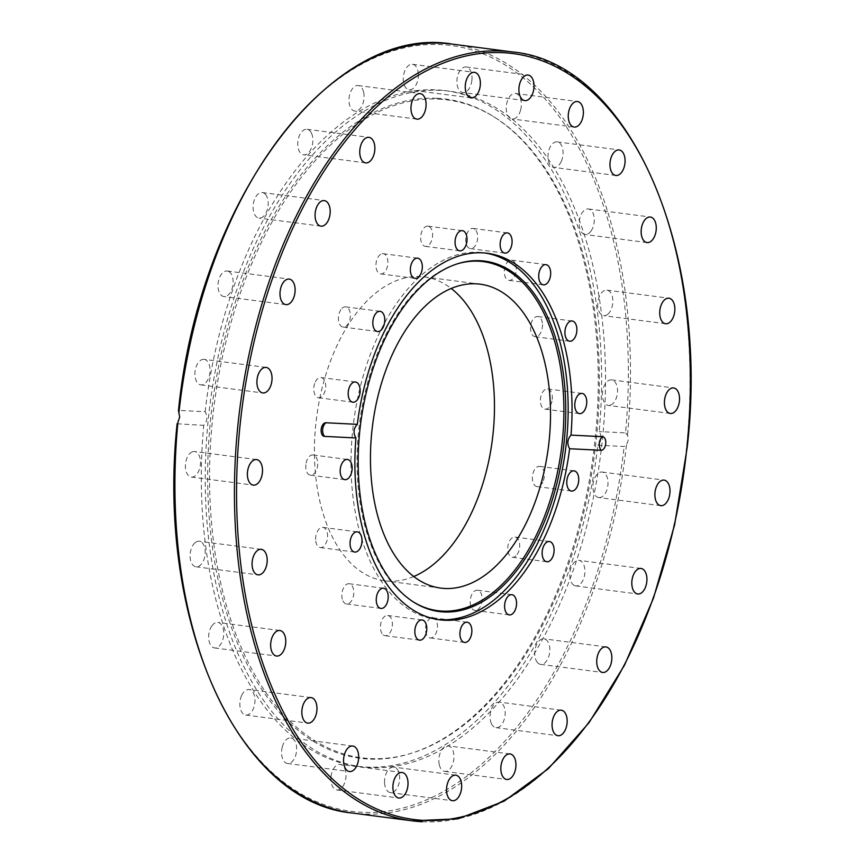 <?xml version="1.0" encoding="UTF-8"?>
<svg xmlns="http://www.w3.org/2000/svg" width="865" height="865" viewBox="0 0 865 865"><rect width="100%" height="100%" fill="white"/><g stroke="black" fill="none" stroke-linecap="round" stroke-linejoin="round"><path stroke-width="0.65" stroke-dasharray="4.33 3.24" d="M413.708 576.523A153.246 88.587 -82.6 0 1 388.699 581.172A153.246 88.587 -82.6 0 1 384.655 580.804A153.246 88.587 -82.6 0 1 316.168 420.898A153.246 88.587 -82.6 0 1 420.185 276.53A153.246 88.587 -82.6 0 1 424.228 276.897A153.246 88.587 -82.6 0 1 451.216 288.478M437.095 98.275A332.376 192.138 -82.6 0 1 493.547 116.602A332.376 192.138 -82.6 0 1 593.487 453.465A332.376 192.138 -82.6 0 1 410.615 753.502A332.376 192.138 -82.6 0 1 368.804 759.048A332.376 192.138 -82.6 0 1 210.649 418.974A332.376 192.138 -82.6 0 1 437.095 98.275M438.512 99.129A331.706 191.749 -82.6 0 1 494.845 117.424A331.706 191.749 -82.6 0 1 594.59 453.606A331.706 191.749 -82.6 0 1 412.086 753.047A331.706 191.749 -82.6 0 1 370.361 758.573A331.706 191.749 -82.6 0 1 212.531 419.19A331.706 191.749 -82.6 0 1 438.512 99.129M370.393 767.59A340.659 196.928 -82.6 0 1 361.408 766.779A340.659 196.928 -82.6 0 1 209.157 411.297A340.659 196.928 -82.6 0 1 440.382 90.36A340.659 196.928 -82.6 0 1 449.368 91.171A340.659 196.928 -82.6 0 1 601.618 446.654A340.659 196.928 -82.6 0 1 370.393 767.59M437.658 619.513A184.807 106.828 -82.6 0 1 435.722 619.297A184.807 106.828 -82.6 0 1 353.125 426.445A184.807 106.828 -82.6 0 1 478.561 252.331A184.807 106.828 -82.6 0 1 483.438 252.775A184.807 106.828 -82.6 0 1 485.384 253.056M471.912 80.131A12.867 7.439 97.4 0 0 466.127 66.983A12.867 7.439 97.4 0 0 457.012 79.375A12.867 7.439 97.4 0 0 462.797 92.512A12.867 7.439 97.4 0 0 471.912 80.131M520.665 109.887A12.867 7.439 97.4 0 0 515.475 93.452A12.867 7.439 97.4 0 0 506.966 102.546A12.867 7.439 97.4 0 0 512.156 118.981A12.867 7.439 97.4 0 0 520.665 109.887M561.298 161.366A12.867 7.439 97.4 0 0 557.179 141.882A12.867 7.439 97.4 0 0 549.729 147.926A12.867 7.439 97.4 0 0 553.849 167.41A12.867 7.439 97.4 0 0 561.298 161.366M591.044 231.042A12.867 7.439 97.4 0 0 594.136 217.45A12.867 7.439 97.4 0 0 588.373 208.962A12.867 7.439 97.4 0 0 582.383 212.422A12.867 7.439 97.4 0 0 579.291 226.003A12.867 7.439 97.4 0 0 585.054 234.491A12.867 7.439 97.4 0 0 591.044 231.042M607.868 314.179A12.867 7.439 97.4 0 0 612.842 300.242A12.867 7.439 97.4 0 0 606.949 290.143A12.867 7.439 97.4 0 0 602.71 291.635A12.867 7.439 97.4 0 0 597.737 305.572A12.867 7.439 97.4 0 0 603.629 315.671A12.867 7.439 97.4 0 0 607.868 314.179M610.625 405.09A12.867 7.439 97.4 0 0 617.524 391.629A12.867 7.439 97.4 0 0 611.641 379.876A12.867 7.439 97.4 0 0 609.328 380.178A12.867 7.439 97.4 0 0 602.429 393.64A12.867 7.439 97.4 0 0 608.311 405.404A12.867 7.439 97.4 0 0 610.625 405.09M599.131 497.602A12.867 7.439 97.4 0 0 607.868 485.481A12.867 7.439 97.4 0 0 602.116 472.041A12.867 7.439 97.4 0 0 601.77 472.02A12.867 7.439 97.4 0 0 593.033 484.141A12.867 7.439 97.4 0 0 598.785 497.57A12.867 7.439 97.4 0 0 599.131 497.602M574.155 585.41A12.867 7.439 97.4 0 0 575.701 585.908A12.867 7.439 97.4 0 0 584.524 575.474A12.867 7.439 97.4 0 0 580.566 560.877A12.867 7.439 97.4 0 0 579.031 560.379A12.867 7.439 97.4 0 0 570.208 570.813A12.867 7.439 97.4 0 0 574.155 585.41M537.425 662.514A12.867 7.439 97.4 0 0 540.625 664.385A12.867 7.439 97.4 0 0 549.07 655.573A12.867 7.439 97.4 0 0 547.156 640.727A12.867 7.439 97.4 0 0 543.955 638.857A12.867 7.439 97.4 0 0 535.511 647.658A12.867 7.439 97.4 0 0 537.425 662.514M491.417 723.67A12.867 7.439 97.4 0 0 495.959 727.649A12.867 7.439 97.4 0 0 503.895 720.394A12.867 7.439 97.4 0 0 503.819 706.1A12.867 7.439 97.4 0 0 499.278 702.12A12.867 7.439 97.4 0 0 491.342 709.376A12.867 7.439 97.4 0 0 491.417 723.67M439.29 764.703A12.867 7.439 97.4 0 0 444.74 771.396A12.867 7.439 97.4 0 0 452.071 765.601A12.867 7.439 97.4 0 0 453.509 752.561A12.867 7.439 97.4 0 0 448.059 745.868A12.867 7.439 97.4 0 0 440.718 751.663A12.867 7.439 97.4 0 0 439.29 764.703M384.579 782.825A12.867 7.439 97.4 0 0 390.45 792.643A12.867 7.439 97.4 0 0 399.652 776.932A12.867 7.439 97.4 0 0 393.77 767.114A12.867 7.439 97.4 0 0 384.579 782.825M331.014 776.802A12.867 7.439 97.4 0 0 336.799 789.94A12.867 7.439 97.4 0 0 345.914 777.548A12.867 7.439 97.4 0 0 340.129 764.411A12.867 7.439 97.4 0 0 331.014 776.802M282.26 747.036A12.867 7.439 97.4 0 0 287.45 763.471A12.867 7.439 97.4 0 0 295.96 754.388A12.867 7.439 97.4 0 0 290.77 737.942A12.867 7.439 97.4 0 0 282.26 747.036M241.627 695.557A12.867 7.439 97.4 0 0 245.746 715.052A12.867 7.439 97.4 0 0 253.196 709.008A12.867 7.439 97.4 0 0 249.077 689.524A12.867 7.439 97.4 0 0 241.627 695.557M211.882 625.882A12.867 7.439 97.4 0 0 208.789 639.473A12.867 7.439 97.4 0 0 214.552 647.961A12.867 7.439 97.4 0 0 220.543 644.512A12.867 7.439 97.4 0 0 223.635 630.92A12.867 7.439 97.4 0 0 217.872 622.432A12.867 7.439 97.4 0 0 211.882 625.882M195.058 542.755A12.867 7.439 97.4 0 0 190.084 556.682A12.867 7.439 97.4 0 0 195.977 566.791A12.867 7.439 97.4 0 0 200.215 565.288A12.867 7.439 97.4 0 0 205.189 551.362A12.867 7.439 97.4 0 0 199.296 541.263A12.867 7.439 97.4 0 0 195.058 542.755M192.3 451.833A12.867 7.439 97.4 0 0 185.402 465.294A12.867 7.439 97.4 0 0 191.295 477.058A12.867 7.439 97.4 0 0 193.598 476.745A12.867 7.439 97.4 0 0 200.496 463.283A12.867 7.439 97.4 0 0 194.614 451.53A12.867 7.439 97.4 0 0 192.3 451.833M203.794 359.321A12.867 7.439 97.4 0 0 195.058 371.453A12.867 7.439 97.4 0 0 200.81 384.882A12.867 7.439 97.4 0 0 201.156 384.914A12.867 7.439 97.4 0 0 209.892 372.783A12.867 7.439 97.4 0 0 204.14 359.353A12.867 7.439 97.4 0 0 203.794 359.321M228.771 271.524A12.867 7.439 97.4 0 0 227.225 271.015A12.867 7.439 97.4 0 0 218.402 281.449A12.867 7.439 97.4 0 0 222.359 296.046A12.867 7.439 97.4 0 0 223.905 296.544A12.867 7.439 97.4 0 0 232.717 286.12A12.867 7.439 97.4 0 0 228.771 271.524M265.501 194.42A12.867 7.439 97.4 0 0 262.3 192.549A12.867 7.439 97.4 0 0 253.856 201.361A12.867 7.439 97.4 0 0 255.77 216.207A12.867 7.439 97.4 0 0 258.97 218.077A12.867 7.439 97.4 0 0 267.415 209.265A12.867 7.439 97.4 0 0 265.501 194.42M311.508 133.264A12.867 7.439 97.4 0 0 306.967 129.285A12.867 7.439 97.4 0 0 299.031 136.54A12.867 7.439 97.4 0 0 299.106 150.824A12.867 7.439 97.4 0 0 303.647 154.813A12.867 7.439 97.4 0 0 311.584 147.558A12.867 7.439 97.4 0 0 311.508 133.264M363.635 92.22A12.867 7.439 97.4 0 0 358.196 85.538A12.867 7.439 97.4 0 0 350.855 91.322A12.867 7.439 97.4 0 0 349.417 104.373A12.867 7.439 97.4 0 0 354.866 111.066A12.867 7.439 97.4 0 0 362.208 105.27A12.867 7.439 97.4 0 0 363.635 92.22M418.346 74.098A12.867 7.439 97.4 0 0 412.475 64.291A12.867 7.439 97.4 0 0 403.274 80.002A12.867 7.439 97.4 0 0 409.156 89.819A12.867 7.439 97.4 0 0 418.346 74.098M552.248 399.338A10.185 5.893 97.4 0 0 547.675 388.936A10.185 5.893 97.4 0 0 540.463 398.743A10.185 5.893 97.4 0 0 545.037 409.145A10.185 5.893 97.4 0 0 552.248 399.338M543.393 480.626A10.185 5.893 97.4 0 0 539.663 466.386A10.185 5.893 97.4 0 0 533.305 472.333A10.185 5.893 97.4 0 0 537.035 486.584A10.185 5.893 97.4 0 0 543.393 480.626M517.14 554.53A10.185 5.893 97.4 0 0 519.584 543.782A10.185 5.893 97.4 0 0 515.021 537.057A10.185 5.893 97.4 0 0 510.285 539.792A10.185 5.893 97.4 0 0 507.831 550.54A10.185 5.893 97.4 0 0 512.394 557.265A10.185 5.893 97.4 0 0 517.14 554.53M477.469 609.782A10.185 5.893 97.4 0 0 482.162 598.861A10.185 5.893 97.4 0 0 477.491 590.211A10.185 5.893 97.4 0 0 474.885 590.849A10.185 5.893 97.4 0 0 470.192 601.77A10.185 5.893 97.4 0 0 474.863 610.42A10.185 5.893 97.4 0 0 477.469 609.782M430.889 618.021A10.185 5.893 97.4 0 0 425.504 628.704A10.185 5.893 97.4 0 0 430.154 637.948A10.185 5.893 97.4 0 0 430.424 637.981A10.185 5.893 97.4 0 0 437.312 628.617A10.185 5.893 97.4 0 0 433.051 617.794M467.197 622.238L432.792 617.751A10.185 5.893 97.4 0 0 432.522 617.729M383.173 634.824A10.185 5.893 97.4 0 0 385.087 635.688A10.185 5.893 97.4 0 0 391.921 628.077A10.185 5.893 97.4 0 0 389.618 616.345A10.185 5.893 97.4 0 0 387.715 615.48A10.185 5.893 97.4 0 0 380.87 623.092A10.185 5.893 97.4 0 0 383.173 634.824M342.908 600.797A10.185 5.893 97.4 0 0 346.508 603.954A10.185 5.893 97.4 0 0 352.79 598.212A10.185 5.893 97.4 0 0 352.725 586.902A10.185 5.893 97.4 0 0 349.136 583.745A10.185 5.893 97.4 0 0 342.854 589.487A10.185 5.893 97.4 0 0 342.908 600.797M315.757 541.09A10.185 5.893 97.4 0 0 320.288 547.588A10.185 5.893 97.4 0 0 327.446 533.889A10.185 5.893 97.4 0 0 322.926 527.39A10.185 5.893 97.4 0 0 315.757 541.09M305.853 464.775A10.185 5.893 97.4 0 0 310.438 475.177A10.185 5.893 97.4 0 0 317.639 465.37A10.185 5.893 97.4 0 0 313.065 454.968A10.185 5.893 97.4 0 0 305.853 464.775M314.709 383.476A10.185 5.893 97.4 0 0 318.439 397.727A10.185 5.893 97.4 0 0 324.797 391.78A10.185 5.893 97.4 0 0 321.066 377.529A10.185 5.893 97.4 0 0 314.709 383.476M340.972 309.584A10.185 5.893 97.4 0 0 338.518 320.331A10.185 5.893 97.4 0 0 343.081 327.057A10.185 5.893 97.4 0 0 347.827 324.321A10.185 5.893 97.4 0 0 350.271 313.573A10.185 5.893 97.4 0 0 345.708 306.848A10.185 5.893 97.4 0 0 340.972 309.584M380.643 254.332A10.185 5.893 97.4 0 0 375.94 265.252A10.185 5.893 97.4 0 0 380.611 273.902A10.185 5.893 97.4 0 0 383.217 273.264A10.185 5.893 97.4 0 0 387.909 262.344A10.185 5.893 97.4 0 0 383.238 253.694A10.185 5.893 97.4 0 0 380.643 254.332M427.678 226.133A10.185 5.893 97.4 0 0 420.768 235.734A10.185 5.893 97.4 0 0 425.321 246.363A10.185 5.893 97.4 0 0 425.58 246.384A10.185 5.893 97.4 0 0 432.5 236.783A10.185 5.893 97.4 0 0 427.948 226.154A10.185 5.893 97.4 0 0 427.678 226.133M474.928 229.29A10.185 5.893 97.4 0 0 473.025 228.425A10.185 5.893 97.4 0 0 466.181 236.037A10.185 5.893 97.4 0 0 468.484 247.768A10.185 5.893 97.4 0 0 470.387 248.633A10.185 5.893 97.4 0 0 477.231 241.021A10.185 5.893 97.4 0 0 474.928 229.29M515.194 263.317A10.185 5.893 97.4 0 0 511.604 260.16A10.185 5.893 97.4 0 0 505.311 265.901A10.185 5.893 97.4 0 0 505.376 277.211A10.185 5.893 97.4 0 0 508.966 280.357A10.185 5.893 97.4 0 0 515.259 274.616A10.185 5.893 97.4 0 0 515.194 263.317M542.344 323.023A10.185 5.893 97.4 0 0 537.814 316.525A10.185 5.893 97.4 0 0 530.656 330.225A10.185 5.893 97.4 0 0 535.186 336.723A10.185 5.893 97.4 0 0 542.344 323.023M205.124 411.729A340.659 196.928 -82.6 0 1 436.457 89.852A340.659 196.928 -82.6 0 1 445.443 90.663A340.659 196.928 -82.6 0 1 599.207 431.57C602.062 436.544 601.597 441.085 597.802 445.194A340.659 196.928 -82.6 0 1 366.468 767.071A340.659 196.928 -82.6 0 1 357.483 766.271A340.659 196.928 -82.6 0 1 203.718 425.353C207.405 421.233 207.87 416.692 205.124 411.729L178.785 410.399A386.168 223.235 97.4 0 1 441.128 44.612A386.168 223.235 97.4 0 1 625.546 432.9L599.207 431.57M177.12 423.774L203.718 425.353M597.802 445.194L624.141 446.524L626.465 444.967L628.174 440.609L627.709 435.387L625.546 432.9M413.167 601.813A176.017 101.746 -82.6 0 1 412.508 601.402A176.017 101.746 -82.6 0 1 359.581 423.007A176.017 101.746 -82.6 0 1 456.428 264.117A176.017 101.746 -82.6 0 1 457.163 263.89M422.401 821.75A387.704 224.121 97.4 0 0 686.518 447.67A387.704 224.121 97.4 0 0 512.275 51.922M626.465 444.967A387.704 224.121 -82.6 0 1 362.878 813.997A387.704 224.121 -82.6 0 1 352.65 813.078M452.763 44.169A387.704 224.121 -82.6 0 1 627.503 434.868M177.379 424.023A386.168 223.235 97.4 0 0 361.797 812.311A386.168 223.235 97.4 0 0 624.141 446.524M424.228 276.897L480.27 284.196M493.547 116.602L494.845 117.424M410.615 753.502L412.086 753.047M466.127 66.983L528.126 75.06M515.475 93.452L577.474 101.529M557.179 141.882L619.178 149.948M588.373 208.962L650.372 217.039M606.949 290.143L668.948 298.209M611.641 379.876L673.63 387.942M602.116 472.041L664.104 480.118M575.701 585.908L637.7 593.985M540.625 664.385L602.624 672.451M495.959 727.649L557.957 735.715M444.74 771.396L506.728 779.462M390.45 792.643L452.449 800.709M336.799 789.94L398.797 798.017M287.45 763.471L349.449 771.548M245.746 715.052L307.745 723.118M214.552 647.961L276.551 656.038M195.977 566.791L257.975 574.857M191.295 477.058L253.283 485.124M200.81 384.882L262.809 392.959M227.225 271.015L289.224 279.092M262.3 192.549L324.299 200.615M306.967 129.285L368.966 137.351M358.196 85.538L420.185 93.604M412.475 64.291L474.474 72.357M582.08 393.424L547.664 388.936M574.079 470.863L539.663 466.386M549.437 541.544L515.021 537.057M511.896 594.698L477.491 590.211M419.493 640.165L385.087 635.688M380.914 608.43L346.508 603.954M354.704 552.065L320.288 547.588M344.843 479.653L310.438 475.177M352.844 402.214L318.439 397.727M377.486 331.533L343.081 327.057M415.016 278.379L380.611 273.902M459.726 250.839L425.321 246.363M507.431 232.912L473.025 228.425M546.01 264.636L511.604 260.16M572.219 321.002L537.814 316.525M445.443 90.663L449.368 91.171M483.438 252.775L487.319 253.272M321.985 434.5C320.223 430.727 320.677 427.213 323.348 423.991M439.604 619.794L435.722 619.297M361.408 766.779L357.483 766.271M535.186 336.723L569.592 341.21M508.966 280.357L543.382 284.844M470.387 248.633L504.803 253.11M427.948 226.154L462.353 230.641M383.238 253.694L417.654 258.181M345.708 306.848L380.124 311.335M321.066 377.529L355.472 382.006M313.065 454.968L347.471 459.456M322.926 527.39L357.332 531.867M349.136 583.745L383.541 588.232M387.715 615.48L422.12 619.967M430.154 637.948L464.57 642.436M474.863 610.42L509.269 614.896M512.394 557.265L546.799 561.742M537.035 486.584L571.441 491.061M545.037 409.145L579.453 413.621M471.155 97.886L409.156 89.819M416.865 119.132L354.866 111.066M365.646 162.879L303.647 154.813M320.969 226.143L258.97 218.077M285.893 304.621L223.905 296.544M266.139 367.43L204.14 359.353M256.613 459.596L194.614 451.53M261.295 549.329L199.296 541.263M279.871 630.509L217.872 622.432M311.076 697.59L249.077 689.524M352.769 746.019L290.77 737.942M402.128 772.488L340.129 764.411M455.769 775.181L393.77 767.114M510.058 753.934L448.059 745.868M561.277 710.187L499.278 702.12M605.954 646.923L543.955 638.857M641.019 568.456L579.031 560.379M660.784 505.647L598.785 497.57M670.31 413.47L608.311 405.404M665.628 323.737L603.629 315.671M647.052 242.568L585.054 234.491M615.848 175.476L553.849 167.41M574.155 127.058L512.156 118.981M524.796 100.589L462.797 92.512M413.816 602.224L412.508 601.402M457.899 263.663L456.428 264.117M440.696 588.103L384.655 580.804"/><path stroke-width="1.3" d="M451.216 288.478A153.246 88.587 -82.6 0 1 492.282 440.285A153.246 88.587 -82.6 0 1 413.708 576.523M476.226 283.828A153.246 88.587 -82.6 0 1 480.27 284.196A153.246 88.587 -82.6 0 1 548.756 444.102A153.246 88.587 -82.6 0 1 444.74 588.47A153.246 88.587 -82.6 0 1 440.696 588.103A153.246 88.587 -82.6 0 1 372.21 428.197A153.246 88.587 -82.6 0 1 476.226 283.828M485.384 253.056A184.807 106.828 -82.6 0 1 565.84 447.302A184.807 106.828 -82.6 0 1 440.599 619.729A184.807 106.828 -82.6 0 1 437.658 619.513M443.821 611.966A176.687 102.135 -82.6 0 1 413.816 602.224A176.687 102.135 -82.6 0 1 360.694 423.158A176.687 102.135 -82.6 0 1 457.899 263.663A176.687 102.135 -82.6 0 1 480.118 260.711A176.687 102.135 -82.6 0 1 564.196 441.485A176.687 102.135 -82.6 0 1 443.821 611.966M457.163 263.89A176.017 101.746 -82.6 0 1 478.561 261.187A176.017 101.746 -82.6 0 1 562.315 441.28A176.017 101.746 -82.6 0 1 442.404 611.112A176.017 101.746 -82.6 0 1 413.167 601.813M519.011 87.451A12.867 7.439 -82.6 0 1 528.126 75.06A12.867 7.439 -82.6 0 1 533.91 88.198A12.867 7.439 -82.6 0 1 524.796 100.589A12.867 7.439 -82.6 0 1 519.011 87.451M568.965 110.612A12.867 7.439 -82.6 0 1 577.474 101.529A12.867 7.439 -82.6 0 1 582.664 117.964A12.867 7.439 -82.6 0 1 574.155 127.058A12.867 7.439 -82.6 0 1 568.965 110.612M611.728 155.992A12.867 7.439 -82.6 0 1 619.178 149.948A12.867 7.439 -82.6 0 1 623.297 169.443A12.867 7.439 -82.6 0 1 615.848 175.476A12.867 7.439 -82.6 0 1 611.728 155.992M644.382 220.488A12.867 7.439 -82.6 0 1 650.372 217.039A12.867 7.439 -82.6 0 1 656.135 225.527A12.867 7.439 -82.6 0 1 653.043 239.118A12.867 7.439 -82.6 0 1 647.052 242.568A12.867 7.439 -82.6 0 1 641.289 234.08A12.867 7.439 -82.6 0 1 644.382 220.488M664.709 299.712A12.867 7.439 -82.6 0 1 668.948 298.209A12.867 7.439 -82.6 0 1 674.841 308.318A12.867 7.439 -82.6 0 1 669.867 322.245A12.867 7.439 -82.6 0 1 665.628 323.737A12.867 7.439 -82.6 0 1 659.736 313.638A12.867 7.439 -82.6 0 1 664.709 299.712M671.327 388.255A12.867 7.439 -82.6 0 1 673.63 387.942A12.867 7.439 -82.6 0 1 679.522 399.706A12.867 7.439 -82.6 0 1 672.624 413.167A12.867 7.439 -82.6 0 1 670.31 413.47A12.867 7.439 -82.6 0 1 664.428 401.717A12.867 7.439 -82.6 0 1 671.327 388.255M663.769 480.086A12.867 7.439 -82.6 0 1 664.104 480.118A12.867 7.439 -82.6 0 1 669.867 493.547A12.867 7.439 -82.6 0 1 661.12 505.679A12.867 7.439 -82.6 0 1 660.784 505.647A12.867 7.439 -82.6 0 1 655.032 492.217A12.867 7.439 -82.6 0 1 663.769 480.086M642.565 568.954A12.867 7.439 -82.6 0 1 646.523 583.551A12.867 7.439 -82.6 0 1 637.7 593.985A12.867 7.439 -82.6 0 1 636.153 593.476A12.867 7.439 -82.6 0 1 632.207 578.88A12.867 7.439 -82.6 0 1 641.019 568.456A12.867 7.439 -82.6 0 1 642.565 568.954M609.155 648.793A12.867 7.439 -82.6 0 1 611.068 663.639A12.867 7.439 -82.6 0 1 602.624 672.451A12.867 7.439 -82.6 0 1 599.423 670.58A12.867 7.439 -82.6 0 1 597.51 655.735A12.867 7.439 -82.6 0 1 605.954 646.923A12.867 7.439 -82.6 0 1 609.155 648.793M565.818 714.176A12.867 7.439 -82.6 0 1 565.894 728.46A12.867 7.439 -82.6 0 1 557.957 735.715A12.867 7.439 -82.6 0 1 553.416 731.736A12.867 7.439 -82.6 0 1 553.341 717.442A12.867 7.439 -82.6 0 1 561.277 710.187A12.867 7.439 -82.6 0 1 565.818 714.176M515.508 760.627A12.867 7.439 -82.6 0 1 514.07 773.678A12.867 7.439 -82.6 0 1 506.728 779.462A12.867 7.439 -82.6 0 1 501.289 772.78A12.867 7.439 -82.6 0 1 502.716 759.73A12.867 7.439 -82.6 0 1 510.058 753.934A12.867 7.439 -82.6 0 1 515.508 760.627M461.64 784.998A12.867 7.439 -82.6 0 1 452.449 800.709A12.867 7.439 -82.6 0 1 446.578 790.902A12.867 7.439 -82.6 0 1 455.769 775.181A12.867 7.439 -82.6 0 1 461.64 784.998M407.912 785.625A12.867 7.439 -82.6 0 1 398.797 798.017A12.867 7.439 -82.6 0 1 393.013 784.869A12.867 7.439 -82.6 0 1 402.128 772.488A12.867 7.439 -82.6 0 1 407.912 785.625M357.959 762.454A12.867 7.439 -82.6 0 1 349.438 771.548A12.867 7.439 -82.6 0 1 344.259 755.113A12.867 7.439 -82.6 0 1 352.769 746.019A12.867 7.439 -82.6 0 1 357.959 762.454M315.195 717.074A12.867 7.439 -82.6 0 1 307.745 723.118A12.867 7.439 -82.6 0 1 303.615 703.634A12.867 7.439 -82.6 0 1 311.076 697.59A12.867 7.439 -82.6 0 1 315.195 717.074M282.541 652.578A12.867 7.439 -82.6 0 1 276.551 656.038A12.867 7.439 -82.6 0 1 270.788 647.55A12.867 7.439 -82.6 0 1 273.881 633.959A12.867 7.439 -82.6 0 1 279.871 630.509A12.867 7.439 -82.6 0 1 285.634 638.997A12.867 7.439 -82.6 0 1 282.541 652.578M262.214 573.365A12.867 7.439 -82.6 0 1 257.975 574.857A12.867 7.439 -82.6 0 1 252.083 564.759A12.867 7.439 -82.6 0 1 257.056 550.821A12.867 7.439 -82.6 0 1 261.295 549.329A12.867 7.439 -82.6 0 1 267.188 559.428A12.867 7.439 -82.6 0 1 262.214 573.365M255.597 484.822A12.867 7.439 -82.6 0 1 253.283 485.124A12.867 7.439 -82.6 0 1 247.401 473.371A12.867 7.439 -82.6 0 1 254.299 459.91A12.867 7.439 -82.6 0 1 256.613 459.596A12.867 7.439 -82.6 0 1 262.495 471.36A12.867 7.439 -82.6 0 1 255.597 484.822M263.155 392.98A12.867 7.439 -82.6 0 1 262.809 392.959A12.867 7.439 -82.6 0 1 257.056 379.519A12.867 7.439 -82.6 0 1 265.793 367.398A12.867 7.439 -82.6 0 1 266.139 367.43A12.867 7.439 -82.6 0 1 271.891 380.86A12.867 7.439 -82.6 0 1 263.155 392.98M284.358 304.123A12.867 7.439 -82.6 0 1 280.401 289.526A12.867 7.439 -82.6 0 1 289.224 279.092A12.867 7.439 -82.6 0 1 290.77 279.59A12.867 7.439 -82.6 0 1 294.716 294.186A12.867 7.439 -82.6 0 1 285.893 304.621A12.867 7.439 -82.6 0 1 284.358 304.123M317.769 224.273A12.867 7.439 -82.6 0 1 315.855 209.427A12.867 7.439 -82.6 0 1 324.299 200.615A12.867 7.439 -82.6 0 1 327.5 202.486A12.867 7.439 -82.6 0 1 329.414 217.342A12.867 7.439 -82.6 0 1 320.969 226.143A12.867 7.439 -82.6 0 1 317.769 224.273M361.105 158.901A12.867 7.439 -82.6 0 1 361.029 144.606A12.867 7.439 -82.6 0 1 368.966 137.351A12.867 7.439 -82.6 0 1 373.507 141.33A12.867 7.439 -82.6 0 1 373.583 155.624A12.867 7.439 -82.6 0 1 365.646 162.879A12.867 7.439 -82.6 0 1 361.105 158.901M411.416 112.439A12.867 7.439 -82.6 0 1 412.854 99.399A12.867 7.439 -82.6 0 1 420.185 93.604A12.867 7.439 -82.6 0 1 425.634 100.297A12.867 7.439 -82.6 0 1 424.207 113.337A12.867 7.439 -82.6 0 1 416.865 119.132A12.867 7.439 -82.6 0 1 411.416 112.439M465.273 88.068A12.867 7.439 -82.6 0 1 474.474 72.357A12.867 7.439 -82.6 0 1 480.345 82.175A12.867 7.439 -82.6 0 1 471.155 97.886A12.867 7.439 -82.6 0 1 465.273 88.068M574.868 403.22A10.185 5.893 -82.6 0 1 582.08 393.424A10.185 5.893 -82.6 0 1 586.654 403.814A10.185 5.893 -82.6 0 1 579.442 413.621A10.185 5.893 -82.6 0 1 574.868 403.22M567.71 476.81A10.185 5.893 -82.6 0 1 574.079 470.863A10.185 5.893 -82.6 0 1 577.798 485.114A10.185 5.893 -82.6 0 1 571.441 491.061A10.185 5.893 -82.6 0 1 567.71 476.81M544.691 544.269A10.185 5.893 -82.6 0 1 549.437 541.544A10.185 5.893 -82.6 0 1 553.989 548.259A10.185 5.893 -82.6 0 1 551.546 559.006A10.185 5.893 -82.6 0 1 546.799 561.742A10.185 5.893 -82.6 0 1 542.247 555.027A10.185 5.893 -82.6 0 1 544.691 544.269M509.301 595.325A10.185 5.893 -82.6 0 1 511.896 594.698A10.185 5.893 -82.6 0 1 516.567 603.337A10.185 5.893 -82.6 0 1 511.875 614.258A10.185 5.893 -82.6 0 1 509.269 614.896A10.185 5.893 -82.6 0 1 504.598 606.246A10.185 5.893 -82.6 0 1 509.301 595.325M466.927 622.205A10.185 5.893 -82.6 0 1 467.197 622.238A10.185 5.893 -82.6 0 1 471.749 632.866A10.185 5.893 -82.6 0 1 464.84 642.457A10.185 5.893 -82.6 0 1 464.57 642.436A10.185 5.893 -82.6 0 1 460.018 631.807A10.185 5.893 -82.6 0 1 466.927 622.205M424.034 620.821A10.185 5.893 -82.6 0 1 426.337 632.553A10.185 5.893 -82.6 0 1 419.493 640.165A10.185 5.893 -82.6 0 1 417.59 639.3A10.185 5.893 -82.6 0 1 415.286 627.568A10.185 5.893 -82.6 0 1 422.12 619.967A10.185 5.893 -82.6 0 1 424.034 620.821M387.131 591.379A10.185 5.893 -82.6 0 1 387.196 602.689A10.185 5.893 -82.6 0 1 380.914 608.43A10.185 5.893 -82.6 0 1 377.324 605.284A10.185 5.893 -82.6 0 1 377.259 593.974A10.185 5.893 -82.6 0 1 383.541 588.232A10.185 5.893 -82.6 0 1 387.131 591.379M361.862 538.365A10.185 5.893 -82.6 0 1 354.704 552.065A10.185 5.893 -82.6 0 1 350.174 545.566A10.185 5.893 -82.6 0 1 357.332 531.867A10.185 5.893 -82.6 0 1 361.862 538.365M352.055 469.846A10.185 5.893 -82.6 0 1 344.843 479.653A10.185 5.893 -82.6 0 1 340.269 469.252A10.185 5.893 -82.6 0 1 347.481 459.456A10.185 5.893 -82.6 0 1 352.055 469.846M359.202 396.257A10.185 5.893 -82.6 0 1 352.844 402.214A10.185 5.893 -82.6 0 1 349.114 387.963A10.185 5.893 -82.6 0 1 355.472 382.006A10.185 5.893 -82.6 0 1 359.202 396.257M382.233 328.797A10.185 5.893 -82.6 0 1 377.486 331.533A10.185 5.893 -82.6 0 1 372.934 324.818A10.185 5.893 -82.6 0 1 375.378 314.06A10.185 5.893 -82.6 0 1 380.124 311.335A10.185 5.893 -82.6 0 1 384.676 318.05A10.185 5.893 -82.6 0 1 382.233 328.797M417.622 277.741A10.185 5.893 -82.6 0 1 415.016 278.379A10.185 5.893 -82.6 0 1 410.345 269.729A10.185 5.893 -82.6 0 1 415.049 258.808A10.185 5.893 -82.6 0 1 417.654 258.181A10.185 5.893 -82.6 0 1 422.325 266.82A10.185 5.893 -82.6 0 1 417.622 277.741M459.996 250.861A10.185 5.893 -82.6 0 1 459.726 250.839A10.185 5.893 -82.6 0 1 455.174 240.21A10.185 5.893 -82.6 0 1 462.083 230.62A10.185 5.893 -82.6 0 1 462.353 230.641A10.185 5.893 -82.6 0 1 466.905 241.27A10.185 5.893 -82.6 0 1 459.996 250.861M502.889 252.245A10.185 5.893 -82.6 0 1 500.586 240.513A10.185 5.893 -82.6 0 1 507.431 232.912A10.185 5.893 -82.6 0 1 509.334 233.766A10.185 5.893 -82.6 0 1 511.637 245.498A10.185 5.893 -82.6 0 1 504.803 253.11A10.185 5.893 -82.6 0 1 502.889 252.245M539.792 281.687A10.185 5.893 -82.6 0 1 539.728 270.377A10.185 5.893 -82.6 0 1 546.01 264.636A10.185 5.893 -82.6 0 1 549.599 267.793A10.185 5.893 -82.6 0 1 549.664 279.103A10.185 5.893 -82.6 0 1 543.382 284.844A10.185 5.893 -82.6 0 1 539.792 281.687M565.061 334.701A10.185 5.893 -82.6 0 1 572.219 321.002A10.185 5.893 -82.6 0 1 576.75 327.5A10.185 5.893 -82.6 0 1 569.592 341.21A10.185 5.893 -82.6 0 1 565.061 334.701M178.947 412.281A387.704 224.121 -82.6 0 1 442.523 43.25A387.704 224.121 -82.6 0 1 452.763 44.169C331.457 22.868 199.004 200.831 178.471 410.67L179.682 416.962L177.379 424.023M569.602 448.73C566.899 443.767 567.364 439.225 571.008 435.106L602.473 436.684A6.855 3.957 -82.6 0 1 605.727 443.702A6.855 3.957 -82.6 0 1 601.067 450.308L569.602 448.73A184.807 106.828 -82.6 0 1 444.48 620.237A184.807 106.828 -82.6 0 1 439.604 619.794A184.807 106.828 -82.6 0 1 355.915 437.971L324.451 436.382A6.855 3.957 -82.6 0 1 321.985 434.5A6.855 3.957 -82.6 0 1 323.348 423.991A6.855 3.957 -82.6 0 1 325.856 422.758L357.321 424.347C353.482 428.456 353.017 432.997 355.915 437.971M357.321 424.347A184.807 106.828 -82.6 0 1 482.443 252.84A184.807 106.828 -82.6 0 1 487.319 253.272A184.807 106.828 -82.6 0 1 571.008 435.106M432.522 617.729A10.185 5.893 97.4 0 0 430.889 618.021M177.12 423.774C156.089 620.638 237.529 802.579 352.65 813.078L412.162 820.831L458.072 818.809L504.09 801.174L548.324 768.704L589 722.74L624.519 665.153L653.443 598.277L674.613 524.828L687.156 447.778C710.489 248.698 628.801 62.421 512.275 51.922A387.704 224.121 97.4 0 0 502.046 51.003A387.704 224.121 97.4 0 0 237.918 425.083A387.704 224.121 97.4 0 0 412.162 820.831A387.704 224.121 97.4 0 0 422.401 821.75M686.875 447.789A386.168 223.235 -82.6 0 1 423.796 820.388A386.168 223.235 -82.6 0 1 240.048 425.288A386.168 223.235 -82.6 0 1 503.127 52.689A386.168 223.235 -82.6 0 1 686.875 447.789M352.65 813.078A387.704 224.121 -82.6 0 1 177.898 422.38M324.451 436.382A9.191 7.493 92.9 0 1 325.856 422.758M602.473 436.684A9.191 7.493 -87.1 0 0 601.067 450.308M512.275 51.922L452.763 44.169"/></g></svg>
